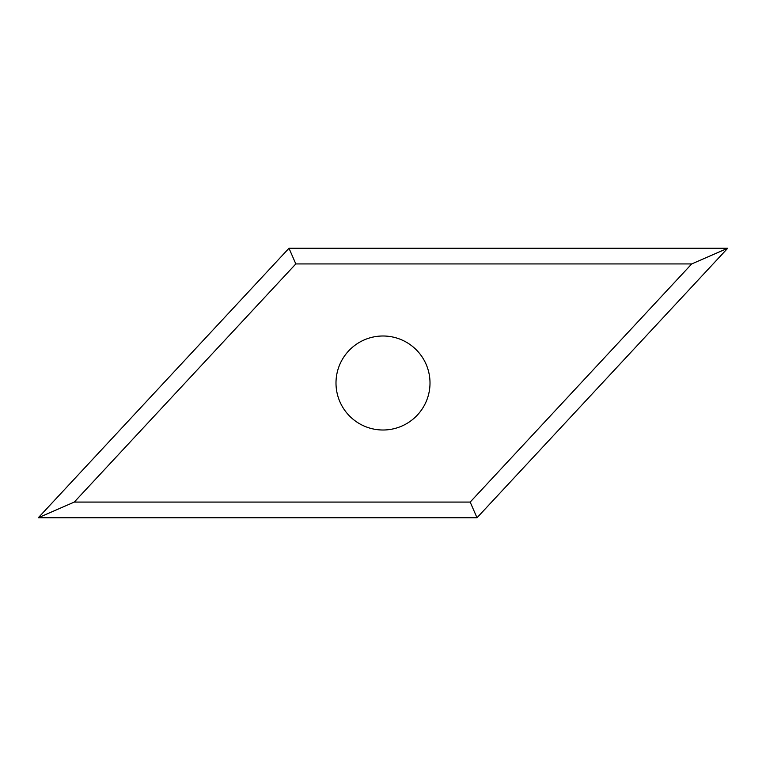 <?xml version="1.0" encoding="UTF-8"?>
<svg xmlns="http://www.w3.org/2000/svg" width="766" height="766" viewBox="0 0 766 766"><rect width="100%" height="100%" fill="white"/><g stroke="black" fill="none" stroke-linecap="round" stroke-linejoin="round"><path stroke-width="1.15" d="M335.996 383A47.004 47.004 0 0 0 383 430.004A47.004 47.004 0 0 0 430.004 383A47.004 47.004 0 0 0 383 335.996A47.004 47.004 0 0 0 335.996 383M38.3 517.749L288.993 248.251L727.7 248.251L477.007 517.749L38.3 517.749L74.273 502.075L470.18 502.075L477.007 517.749L727.7 248.251L691.727 263.925L295.82 263.925L74.273 502.075M288.993 248.251L295.82 263.925M470.18 502.075L691.727 263.925"/></g></svg>
